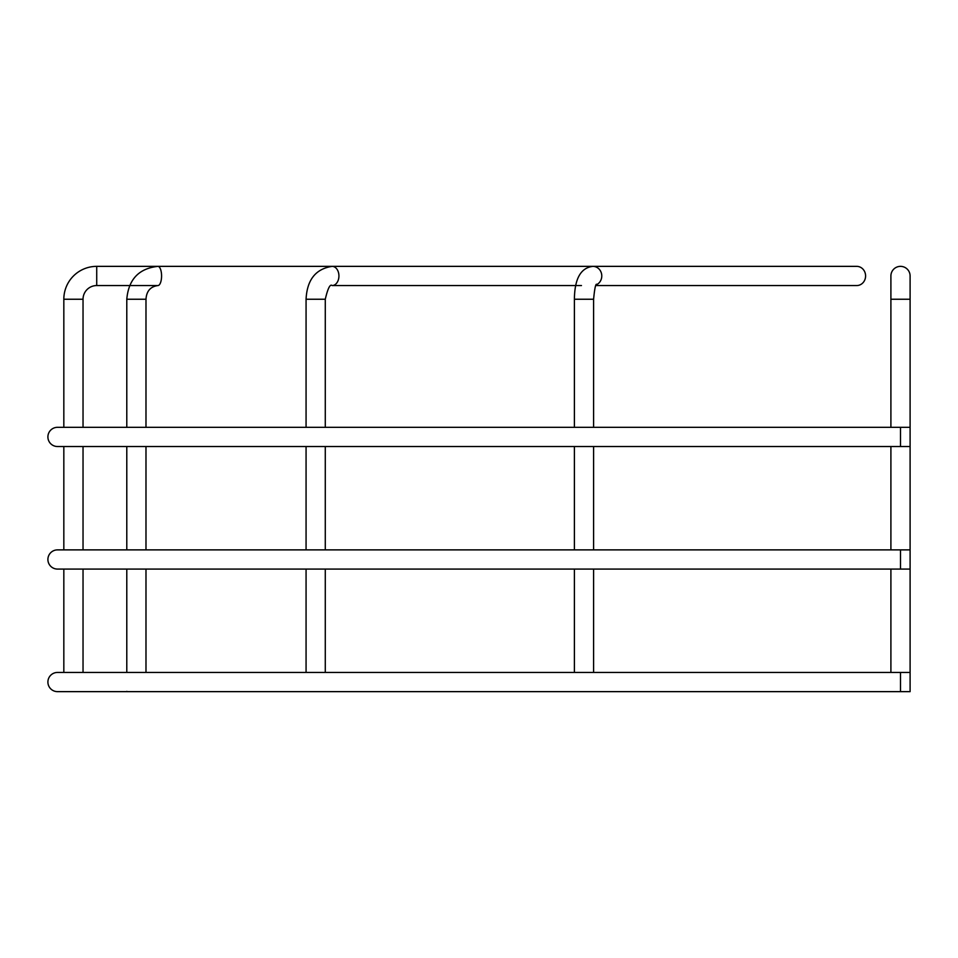<?xml version="1.0" encoding="UTF-8"?>
<svg xmlns="http://www.w3.org/2000/svg" width="958" height="958" viewBox="0 0 958 958"><rect width="100%" height="100%" fill="white"/><g stroke="black" fill="none" stroke-linecap="round" stroke-linejoin="round"><path stroke-width="1.44" d="M47.9 436.92A9.604 9.604 0 0 0 57.504 446.524L900.496 446.524L900.496 427.316L57.504 427.316A9.604 9.604 0 0 0 47.9 436.92M47.9 559.484A9.604 9.604 0 0 0 57.504 569.076L900.496 569.076L900.496 549.88L57.504 549.88A9.604 9.604 0 0 0 47.9 559.484M890.904 299.243L910.1 299.243L910.1 275.964A9.604 9.604 0 0 0 900.496 266.36A9.604 9.604 0 0 0 890.904 275.964L890.904 427.316M47.9 682.036A9.604 9.604 0 0 0 57.504 691.64L900.496 691.64L900.496 672.444L57.504 672.444A9.604 9.604 0 0 0 47.9 682.036M145.987 427.316L145.987 299.243C146.502 291.136 150.466 286.574 157.902 285.556L96.722 285.556A13.687 13.687 0 0 0 83.035 299.243L63.827 299.243A32.883 32.883 0 0 1 96.722 266.36L856.727 266.36A9.604 8.873 -90 0 1 865.589 275.964A9.604 8.873 -90 0 1 856.727 285.556L595.84 285.556M910.1 299.243L910.1 446.524L900.496 446.524M910.1 446.524L910.1 569.076L900.496 569.076M910.1 569.076L910.1 691.64L900.496 691.64M325.277 427.316L325.277 299.243C327.84 288.334 330.127 283.772 332.139 285.556L581.458 285.556L332.139 285.556A9.604 6.79 -90 0 0 338.928 275.964A9.604 6.79 -90 0 0 332.139 266.36L592.906 266.36A9.604 8.873 -90 0 1 601.78 275.964A9.604 8.873 -90 0 1 596.151 284.897M325.277 299.243L306.069 299.243L306.069 427.316M306.069 446.524L306.069 549.88M306.069 569.076L306.069 672.444M325.277 446.524L325.277 549.88M325.277 569.076L325.277 672.444M145.987 299.243L126.791 299.243L126.791 427.316M126.791 446.524L126.791 549.88M126.791 569.076L126.791 672.444M127.522 691.64L126.791 691.377M145.987 446.524L145.987 549.88M145.987 569.076L145.987 672.444M63.827 299.243L63.827 427.316M63.827 446.524L63.827 549.88M63.827 569.076L63.827 672.444M83.035 299.243L83.035 427.316M83.035 446.524L83.035 549.88M83.035 569.076L83.035 672.444M593.601 427.316L593.601 299.243L574.393 299.243C574.62 278.694 580.788 267.737 592.906 266.36M157.902 285.556A9.604 3.676 -90 0 0 161.579 275.964A9.604 3.676 -90 0 0 157.902 266.36C138.886 268.432 128.516 279.389 126.791 299.243M96.722 285.556L96.722 266.36M306.069 299.243C307.027 279.808 315.721 268.839 332.139 266.36M332.139 285.556L581.458 285.556M593.601 446.524L593.601 549.88M593.601 569.076L593.601 672.444M890.904 446.524L890.904 549.88M890.904 569.076L890.904 672.444M574.393 299.243L574.393 427.316M574.393 446.524L574.393 549.88M574.393 569.076L574.393 672.444M910.1 672.444L900.496 672.444M593.601 299.243C594.559 289.124 595.553 284.119 596.559 284.227M910.1 549.88L900.496 549.88M910.1 427.316L900.496 427.316"/></g></svg>
